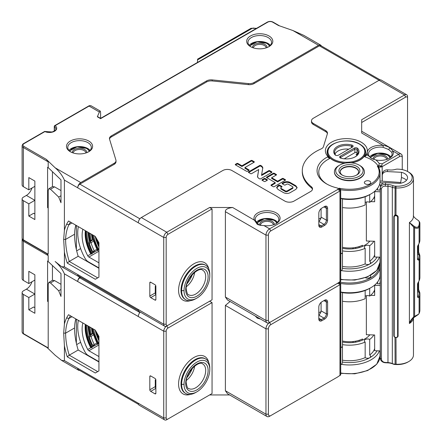<?xml version="1.0" encoding="UTF-8"?>
<svg xmlns="http://www.w3.org/2000/svg" width="442" height="442" viewBox="0 0 442 442"><rect width="100%" height="100%" fill="white"/><g stroke="black" fill="none" stroke-linecap="round" stroke-linejoin="round"><path stroke-width="0.66" d="M340.71 283.681A2.569 1.486 180 0 1 339.959 284.725L270.808 324.649A3.425 1.978 -60 0 0 268.388 328.848L265.962 328.848A5.138 2.967 -60 0 1 269.598 322.549L340.401 281.676L337.506 283.344L339.555 284.029L340.533 283.14A2.569 1.486 180 0 1 340.71 283.681L340.71 374.888L337.517 377.065M337.517 283.339L269.598 322.549A5.138 2.967 -60 0 1 267.029 322.809L227.508 299.991L225.381 297.024L225.381 211.69C225.155 209.547 227.58 208.143 232.647 207.491L209.63 207.491L212.055 208.895L212.055 299.82L209.63 301.217L212.055 302.621L212.055 393.546L209.63 394.944L229.636 394.944M342.478 342.036A21.415 12.365 0 0 0 364.921 338.854A21.415 12.365 0 0 0 369.794 334.837M373.822 334.959A25.697 14.835 180 0 1 369.7 339.434A3.21 1.856 0 0 0 366.252 339.136A3.21 1.856 0 0 0 364.363 340.826A3.21 1.856 0 0 0 365.164 342.053A25.697 14.835 180 0 1 342.478 344.622M342.467 346.511A1.287 0.74 180 0 1 342.478 346.594A1.287 0.74 180 0 1 340.832 347.307L340.71 347.29M337.506 377.07L269.598 416.276A5.138 2.967 -60 0 1 267.029 416.535L227.508 393.717L225.381 390.75L225.381 305.416L230.1 301.488M267.029 416.535A5.138 2.967 -60 0 1 265.962 414.182L268.388 414.182A3.425 1.978 -60 0 0 270.808 415.579M225.381 305.416L265.962 328.848L265.962 414.182L225.381 390.75M212.055 299.82L167.988 325.262A2.569 1.486 -60 0 1 166.17 324.213L166.17 237.481A2.569 1.486 -60 0 1 167.988 234.332L212.055 208.895M212.055 393.546L166.772 419.69A4.282 2.475 -60 0 1 164.634 419.9A4.282 2.475 -60 0 1 163.744 417.939L163.744 331.207A4.282 2.475 -60 0 1 166.772 325.964A4.282 2.475 -60 0 1 164.634 326.174A4.282 2.475 -60 0 1 163.744 324.213L163.744 237.481A4.282 2.475 -60 0 1 166.772 232.238L167.988 234.332M64.405 230.332L63.67 239.398L64.405 251.957A62.272 35.951 -120 0 0 67.256 263.084L95.295 279.272L98.931 277.178L98.931 242.73L95.295 236.431L68.549 220.989A52.128 30.095 -120 0 0 66.632 224.216A56.57 32.664 -120 0 0 64.405 230.332L64.405 180.126C62.311 175.397 59.222 171.286 55.145 167.789L46.349 159.385L48.2 161.855L48.2 167.623L47.598 167.275L47.598 207.668L48.2 207.32M64.405 251.957L64.405 266.858L77.731 274.554A3 1.729 120 0 0 78.35 275.924L138.501 310.654M155.871 299.56L155.871 286.267A1.287 0.74 -120 0 0 154.96 284.692L150.722 282.245A1.287 0.74 -120 0 0 150.081 282.184A1.287 0.74 -120 0 0 149.816 282.769L149.816 296.063A1.287 0.74 -120 0 0 150.722 297.632L154.96 300.085A1.287 0.74 -120 0 0 155.606 300.146A1.287 0.74 -120 0 0 155.871 299.56L154.96 300.085M34.874 213.967L33.664 213.265L28.818 216.061L34.874 219.558L34.874 181.087L28.818 177.59L28.818 189.833L23.365 186.684A4.282 2.475 0 0 1 22.111 184.938L22.111 145.766A4.282 2.475 180 0 0 23.365 147.517L23.365 186.684M98.931 268.261L78.184 256.283A60.554 34.962 60 0 1 74.549 234.249A54.858 31.675 60 0 1 75.803 225.182M47.57 254.106L48.2 254.183L48.2 208.016L47.598 207.668M52.443 186.635L52.443 171.673M23.365 200.674L23.365 239.846A0.856 0.497 120 0 0 23.542 240.238C22.912 240.017 22.437 239.304 22.111 238.094L22.111 198.928A4.282 2.475 180 0 0 23.365 200.674L28.818 203.823L28.818 216.061M98.931 267.907L88.207 261.719A6.21 3.586 60 0 1 85.019 258.288A37.692 21.763 60 0 1 78.361 226.652M82.881 229.265A31.481 18.177 -120 0 0 87.748 255.796A2.144 1.238 -120 0 0 88.875 257.034L98.931 262.835M98.931 244.426A32.338 18.669 60 0 1 97.052 239.47M98.931 249.332L97.544 250.702A2.144 1.238 60 0 1 97.29 250.299M87.743 255.791L90.892 253.973L91.942 253.935L92.466 253.062L94.124 252.227L92.472 251.238A31.481 18.177 60 0 1 89.251 243.083A1.287 0.74 -60 0 1 90.162 241.514L92.886 239.94A1.287 0.74 -60 0 1 93.527 239.873A1.287 1.287 0 0 1 94.118 240.625A1.287 0.403 163.5 0 1 93.726 241.072L91.002 242.647A30.194 17.431 -120 0 0 94.262 250.807L92.765 251.553M94.234 252.161L96.881 250.636A1.287 0.74 -120 0 0 96.925 250.608A1.287 0.74 -120 0 0 96.986 249.238L94.262 250.807L94.163 252.205A1.287 1.287 0 0 1 94.052 252.26M93.339 252.172L92.472 251.238M89.527 241.553L89.251 243.083A1.287 0.403 163.5 0 0 91.002 242.647A1.287 0.74 60 0 0 90.162 241.514L89.477 240.945L89.527 241.553A31.481 18.177 60 0 1 88.185 232.326M91.582 253.161L92.466 253.062L92.295 252.437L91.494 252.841L91.378 253.653L90.798 253.614L91.378 253.653M94.174 252.2L96.925 250.608A1.287 1.287 0 0 0 97.433 248.918L96.986 249.238A30.194 17.431 60 0 1 93.726 241.072A1.287 0.74 -120 0 0 92.886 239.94L90.389 240.42L90.87 240.697L89.643 241.039M90.4 240.967A32.338 18.669 60 0 1 88.997 232.796M91.461 234.216A31.481 18.177 60 0 0 92.538 239.735L92.549 239.36M93.417 239.829L92.715 239.459M97.555 249.343L97.638 249.664L98.522 249.564L98.356 248.94L97.56 249.338M97.638 249.664L97.373 250.183M97.284 250.222L97.439 249.393M93.632 239.94A32.338 18.669 60 0 1 92.455 234.79M91.229 253.719L91.383 252.89A32.338 18.669 60 0 1 85.947 231.039M192.38 274.499A19.702 11.376 -60 0 1 187.104 283.642M342.478 248.31A21.415 12.365 0 0 0 364.921 245.128A21.415 12.365 0 0 0 369.794 241.111M373.822 241.233A25.697 14.835 180 0 1 369.7 245.708A3.21 1.856 0 0 0 366.252 245.409A3.21 1.856 0 0 0 364.363 247.1A3.21 1.856 0 0 0 365.164 248.327A25.697 14.835 180 0 1 342.478 250.896M342.467 252.785A1.287 0.74 180 0 1 342.478 252.868A1.287 0.74 180 0 1 340.832 253.581L340.71 253.564M352.722 248.824L353.324 247.785M321.085 208.652L321.085 217.11A3.425 1.978 -60 0 1 318.815 221.215M255.178 315.964L257.327 318.141L260.576 319.08M267.029 322.809A5.138 2.967 -60 0 1 265.962 320.456L268.388 320.456A3.425 1.978 -60 0 0 270.808 321.853L269.598 322.549L270.808 324.649M268.388 320.456L268.388 235.122L265.962 235.122L265.962 320.456L225.381 297.024M225.381 211.69L265.962 235.122A5.138 2.967 -60 0 1 269.598 228.829L337.506 189.618L339.555 190.303L338.881 188.574M257.327 224.414L260.316 225.321L263.979 225.58A13.061 7.542 0 0 0 276.261 223.58L276.261 223.58A13.061 7.542 0 0 0 279.725 216.492A13.061 7.542 0 0 0 270.57 210.989A13.061 7.542 0 0 0 257.785 212.911A13.061 7.542 0 0 0 254.321 220.005L257.327 224.414L261.073 225.409M389.054 158.446A11.779 6.801 0 0 0 392.076 153.899A11.779 6.801 0 0 0 391.75 152.313L392.999 151.092L398.618 154.335L382.197 163.816L379.236 163.479A32.338 18.669 0 0 0 375.849 159.943A13.061 7.542 0 0 0 389.535 158.181A13.061 7.542 0 0 0 392.999 151.092L398.618 154.335A5.138 2.967 -60 0 1 401.187 154.081L361.672 131.263L361.672 122.511L405.739 97.069L404.524 94.969L361.672 119.716L361.672 133.003L383.341 145.517A13.061 7.542 0 0 0 371.059 147.517A13.061 7.542 0 0 0 368.009 155.418A32.338 18.669 0 0 0 366.794 154.943L366.418 154.346A20.989 12.116 0 0 0 365.026 145.197A20.989 12.116 0 0 0 331.533 142.186A20.989 12.116 0 0 0 327.721 156.308L327.528 156.932A32.338 18.669 0 0 0 326.539 157.485A32.338 18.669 0 0 0 326.539 183.889A32.338 18.669 0 0 0 336.926 187.911L340.533 189.414L339.031 188.193L339.953 188.905M336.926 187.911C338.456 188.325 338.649 188.894 337.506 189.618M209.63 207.491L166.772 232.238L141.335 217.547L222.807 170.513A6.426 3.707 180 0 1 231.89 170.513L284.891 201.11A6.426 3.707 0 0 0 293.98 201.11L310.643 191.491A6.426 3.707 0 0 0 312.527 188.867A6.426 3.707 0 0 0 311.301 186.684A47.117 27.2 180 0 1 302.289 170.684A47.117 27.2 180 0 1 320.991 148.987A6.426 3.707 0 0 0 323.445 146.672L327.378 133.799A6.426 3.707 0 0 0 327.472 133.158A6.426 3.707 0 0 0 325.594 130.534L313.361 123.473A6.426 3.707 180 0 1 311.483 120.848A6.426 3.707 180 0 1 313.361 118.229L379.087 80.284L319.417 45.835L254.012 83.599A6.426 3.707 0 0 1 248.354 84.626L248.354 83.577L212.204 79.897A6.426 3.707 0 0 0 206.541 80.93L111.329 135.904A6.426 3.707 0 0 0 109.445 138.523A6.426 3.707 0 0 0 109.544 139.169L115.915 160.043A6.426 3.707 180 0 1 116.014 160.684A6.426 3.707 180 0 1 114.135 163.308L80.759 182.574A4.282 2.475 -60 0 0 77.731 187.822L64.405 180.126M369.7 156.871A11.779 6.801 180 0 1 388.623 155.037A11.779 6.801 180 0 1 390.888 156.871M391.75 152.313L388.628 149.518L383.043 147.285A11.779 6.801 0 0 0 371.965 149.092A11.779 6.801 0 0 0 368.517 153.899A11.779 6.801 0 0 0 371.816 158.617M375.849 159.943L371.661 158.534L368.009 155.418M383.043 147.285L383.341 145.517C385.021 145.545 387.236 146.313 389.993 147.821L392.999 151.092M382.197 163.816L381.766 165.932L378.772 165.546L378.358 166.33L379.418 166.965L381.766 165.932L382.17 166.628A2.569 1.486 180 0 1 379.418 166.965L377.308 166.098L378.258 166.894L378.529 166.634L379.048 167.562L378.755 167.606M379.236 163.479L378.772 165.546M382.17 181.176L382.17 166.628L399.833 156.435A3.425 1.978 -60 0 1 402.253 157.833L402.253 169.623M339.047 282.322L340.533 283.14L339.417 282.245M379.396 350.871A30.625 17.68 180 0 1 371.059 359.799A30.625 17.68 180 0 1 340.832 364.269C341.705 364.385 342.252 363.661 342.473 362.103A1.287 0.74 0 0 0 342.456 362.026M366.357 295.742L366.357 334.727L374.667 334.986L374.667 350.727L380.291 350.904M380.291 285.504L374.667 285.328A27.84 16.072 0 0 0 375.225 284.582M374.667 285.328L374.667 295.466L370.617 295.344M342.478 341.031A20.343 11.746 0 0 0 347.611 341.683A20.343 11.746 0 0 0 362.468 338.992L362.468 340.13M369.131 334.815L369.131 335.633M352.722 342.55L353.324 341.511M355.782 342.136A6.426 3.707 0 0 0 355.379 341.213M321.085 302.378L321.085 310.837A3.425 1.978 -60 0 1 318.815 314.942M340.71 347.114A30.625 17.68 0 0 0 340.832 347.136A1.287 0.74 0 0 0 342.478 346.423A1.287 0.74 0 0 0 342.456 346.29M342.456 292.61A1.287 0.74 180 0 1 342.473 292.681L342.478 346.423M369.816 288.3L369.816 288.3A28.912 16.691 0 0 1 342.478 292.681L340.832 292.052A30.625 17.68 0 0 0 371.059 287.582L371.059 287.582A30.625 17.68 0 0 0 380.026 275.079L380.026 266.509A30.625 17.68 180 0 1 371.037 279.024A30.625 17.68 180 0 1 340.683 283.46M340.6 283.444L339.517 282.184M365.457 277.698A3.21 1.856 0 0 0 368.904 277.99A3.21 1.856 0 0 0 370.788 276.3A3.21 1.856 0 0 0 370.435 275.46M339.959 375.656L339.959 284.725L338.881 282.3M268.388 235.122A3.425 1.978 -60 0 1 270.808 230.923L339.959 190.999L339.555 190.303L340.533 189.414A2.569 1.486 180 0 1 340.71 189.955A2.569 1.486 180 0 1 339.959 190.999L339.959 281.93M327.599 208.281A4.282 2.475 120 0 0 324.566 206.53L321.842 208.105A4.282 2.475 120 0 0 318.815 213.353L318.815 225.243A4.282 2.475 120 0 0 321.842 226.989L324.566 225.414A4.282 2.475 120 0 0 327.599 220.171L327.599 208.281L326.384 208.281A3.425 1.978 120 0 0 325.677 206.712A3.425 1.978 120 0 0 323.964 206.884L324.566 206.53M327.528 156.932L329.671 158.562L329.865 157.893L327.721 156.308M327.157 184.237A30.625 17.68 180 0 1 327.749 159.584A30.625 17.68 180 0 1 329.671 158.562M351.55 162.871A19.277 11.127 0 0 0 364.363 156.142L364.755 156.788A30.625 17.68 180 0 1 378.358 166.33M331.456 145.103A19.277 11.127 0 0 0 327.102 152.153A19.277 11.127 0 0 0 329.865 157.893A19.277 11.127 0 0 0 332.743 160.021A19.277 11.127 0 0 0 344.766 163.242M365.302 183.889A3.21 1.856 0 0 0 368.805 184.292A3.21 1.856 0 0 0 370.788 182.574A3.21 1.856 0 0 0 369.849 181.264A3.21 1.856 0 0 0 366.346 180.861A3.21 1.856 0 0 0 364.363 182.574A3.21 1.856 0 0 0 365.302 183.889M334.417 171.91A14.989 8.658 0 0 0 334.412 172.082A14.989 8.658 0 0 0 338.804 178.203A14.989 8.658 0 0 0 355.141 180.082A14.989 8.658 0 0 0 364.396 172.082A14.989 8.658 0 0 0 364.39 171.91M340.71 189.955L340.71 281.167L337.506 283.344M379.396 257.145A30.625 17.68 180 0 1 371.059 266.073A30.625 17.68 180 0 1 340.832 270.543C341.705 270.659 342.252 269.935 342.473 268.377A1.287 0.74 0 0 0 342.456 268.3M380.026 181.027L400.695 182.491M406.485 180.303A10.16 5.868 180 0 0 401.452 177.551L400.579 183.253M366.357 202.016L366.357 241L374.667 241.26L374.667 257.001L380.291 257.178M380.291 191.778L374.667 191.601A27.84 16.072 0 0 0 375.225 190.856M374.667 191.601L374.667 201.745L370.617 201.618M342.478 247.305A20.343 11.746 0 0 0 347.611 247.956A20.343 11.746 0 0 0 362.468 245.266L362.468 246.404M369.131 241.089L369.131 241.907M359.164 246.564L359.164 247.614M374.667 198.143L373.689 198.093M377.717 188.093L377.424 190.005L380.291 190.148M383.75 182.877L379.943 182.684M342.478 207.53A25.697 14.835 0 0 0 365.164 204.961L365.164 196.745M365.164 202.508A3.21 1.856 180 0 1 369.7 202.342A25.697 14.835 0 0 0 374.667 195.955M340.71 253.388A30.625 17.68 0 0 0 340.832 253.41A1.287 0.74 0 0 0 342.478 252.697A1.287 0.74 0 0 0 342.456 252.564M340.6 189.717L340.152 188.894M378.258 166.894L380.026 172.783A30.625 17.68 180 0 1 371.037 185.297A30.625 17.68 180 0 1 340.683 189.734M342.456 198.883A1.287 0.74 180 0 1 342.473 198.955L340.832 198.325A30.625 17.68 0 0 0 371.059 193.856L371.059 193.856A30.625 17.68 0 0 0 380.026 181.353L380.026 172.783A30.625 17.68 180 0 0 378.739 167.7M369.7 194.64L369.7 202.342M342.478 252.697L342.473 198.955A28.912 16.691 0 0 0 369.816 194.574L369.816 194.574M380.501 186.695L380.501 185.701L379.606 184.281M380.673 185.712L379.822 190.126M417.508 258.83L418.303 258.874L419.099 259.774C419.088 260.46 418.557 260.321 417.508 259.371L417.508 246.432L419.149 243.238A22.487 12.984 0 0 0 419.889 239.934L419.889 223.658A22.487 12.984 180 0 1 419.099 227.066L419.099 243.349M417.508 258.984L418.303 258.874L419.149 259.675L419.099 280.769L417.508 283.852L417.508 296.792C417.734 297.698 418.265 297.831 419.099 297.19L419.149 297.096A22.487 12.984 180 0 0 419.889 293.792A22.487 12.984 180 0 0 419.817 292.742L418.64 289.405L418.64 281.62M419.099 280.769L419.149 280.659A22.487 12.984 0 0 0 419.889 277.355L419.889 256.371A22.487 12.984 180 0 0 419.817 255.321L418.955 254.642L417.508 254.57M418.961 254.664A21.63 12.487 180 0 1 418.309 258.874M419.817 255.321L418.955 254.642L417.944 252.813L417.944 245.293M419.801 255.205L418.64 251.984L418.64 244.199M417.579 259.714L417.508 259.371M419.889 256.371A22.487 12.984 180 0 1 419.149 259.675M419.889 223.658A22.487 12.984 180 0 0 419.801 222.503L419.01 221.155M377.717 281.819L377.424 283.731L380.291 283.874M380.291 276.427L379.943 276.41M374.667 291.869L373.689 291.819M359.164 340.29L359.164 341.34M342.478 301.256A25.697 14.835 0 0 0 365.164 298.687L365.164 290.471M365.164 296.234A3.21 1.856 180 0 1 369.7 296.068A25.697 14.835 0 0 0 374.667 289.681M369.7 288.366L369.7 296.068M405.739 97.069A2.569 1.486 -60 0 1 407.552 98.118L407.552 171.485M406.668 94.759L381.225 80.068A4.282 2.475 120 0 0 379.087 80.284L404.524 94.969A4.282 2.475 -60 0 1 406.668 94.759A4.282 2.475 -60 0 1 407.552 96.721L407.552 98.118M311.483 120.848L311.483 121.898A6.426 3.707 0 0 0 313.361 124.522L325.594 131.583A6.426 3.707 180 0 1 327.411 133.683M302.289 170.684L302.289 171.734A47.117 27.2 0 0 0 311.301 187.734A6.426 3.707 180 0 1 312.461 189.391M116.014 160.684L116.014 161.733A6.426 3.707 0 0 1 114.135 164.358L79.853 184.148A3 1.729 120 0 0 77.731 187.822L138.302 222.796A4.282 2.475 120 0 1 141.335 217.547M109.511 139.048A6.426 3.707 180 0 1 111.329 136.948L206.541 81.98A6.426 3.707 180 0 1 212.204 80.947L248.354 84.626M281.234 188.507A1.442 0.829 180 0 1 280.808 187.916A1.442 0.829 180 0 1 281.234 187.331L281.836 186.983A0.707 0.409 0 0 0 282.04 186.695A0.707 0.409 0 0 0 281.836 186.408L279.803 185.237A0.707 0.409 0 0 0 278.808 185.237L277.885 185.762L276.626 187.546L277.979 189.425L283.659 192.706C285.797 193.729 287.913 193.745 290.002 192.756L295.864 189.375L297.129 187.59L295.775 185.712L290.096 182.43C287.952 181.408 285.841 181.391 283.753 182.38L282.289 183.226A0.707 0.409 0 0 0 282.079 183.513A0.707 0.409 0 0 0 282.289 183.8L284.317 184.971A0.707 0.409 0 0 0 285.317 184.971L286.466 184.308A1.442 0.834 180 0 1 288.499 184.308L292.521 186.629A1.442 0.834 180 0 1 292.941 187.22A1.442 0.834 180 0 1 292.521 187.806L287.289 190.828A1.442 0.829 180 0 1 285.256 190.828L281.234 188.507L281.234 189.204A1.442 0.829 0 0 1 280.808 188.618L280.808 187.916M257.504 177.01L257.504 176.64L258.426 178.137L259.636 178.833A0.707 0.409 0 0 0 260.631 178.833L271.747 172.419A0.707 0.409 0 0 0 271.957 172.126A0.707 0.409 0 0 0 271.747 171.839L269.719 170.667A0.707 0.409 0 0 0 268.719 170.667L261.62 174.767L262.819 167.645L261.902 166.153L260.692 165.457A0.707 0.409 0 0 0 259.692 165.457L248.581 171.877A0.707 0.409 0 0 0 248.371 172.165A0.707 0.409 0 0 0 248.581 172.452L250.608 173.623A0.707 0.409 0 0 0 251.608 173.623L258.708 169.524L257.493 176.822M237.89 163.479A0.707 0.409 0 0 0 236.89 163.479L235.464 164.302A0.707 0.409 0 0 0 235.26 164.59A0.707 0.409 0 0 0 235.464 164.883L246.52 171.264A0.707 0.409 0 0 0 247.52 171.264L248.94 170.441A0.707 0.409 0 0 0 249.15 170.153A0.707 0.409 0 0 0 248.94 169.866L244.929 167.546L254.122 162.242A0.707 0.409 0 0 0 254.327 161.954A0.707 0.409 0 0 0 254.122 161.662L252.095 160.49A0.707 0.409 0 0 0 251.095 160.49L241.901 165.8L237.89 163.479L237.89 164.181A0.707 0.409 180 0 0 236.89 164.181L235.569 164.943M262.145 179.706A0.707 0.409 0 0 0 261.94 179.999A0.707 0.409 0 0 0 262.15 180.286L264.178 181.458A0.707 0.409 0 0 0 265.178 181.458L267.206 180.286A0.707 0.409 0 0 0 267.41 179.999A0.707 0.409 0 0 0 267.206 179.706L265.178 178.535A0.707 0.409 0 0 0 264.178 178.535L262.145 179.706L262.145 180.286M271.173 184.922A0.707 0.409 0 0 0 270.968 185.209A0.707 0.409 0 0 0 271.173 185.496L273.2 186.668A0.707 0.409 0 0 0 274.2 186.668L285.317 180.253A0.707 0.409 0 0 0 285.526 179.96A0.707 0.409 0 0 0 285.317 179.673L283.289 178.502A0.707 0.409 0 0 0 282.289 178.502L277.637 181.187L271.642 177.723L276.294 175.038A0.707 0.409 0 0 0 276.499 174.75A0.707 0.409 0 0 0 276.294 174.463L274.261 173.292A0.707 0.409 0 0 0 273.261 173.292L266.554 177.165A0.514 0.298 0 0 0 266.554 177.585L275.217 182.585L271.173 184.922L271.173 185.496M100.24 111.064L99.384 112.019L97.328 116.776L100.599 118.666L100.599 112.721L100.24 111.064L91.229 105.865A4.282 2.475 120 0 0 89.091 106.074L55.128 125.677A0.856 0.547 126.2 0 0 54.46 126.683A0.856 0.497 180 0 1 54.272 126.379L54.272 131.13M100.599 118.666L267.78 22.144A3.425 1.978 180 0 1 272.626 22.144L278.344 25.443L292.897 30.526L303.726 35.327L320.654 45.101A4.282 2.475 -60 0 1 321.34 45.929M320.654 45.101A4.282 2.475 -60 0 0 318.511 45.311L254.012 82.549A6.426 3.707 180 0 1 248.354 83.577M250.515 46.625A13.061 7.542 0 0 0 268.99 46.625A13.061 7.542 0 0 0 268.99 46.62A13.061 7.542 0 0 0 268.99 35.957A13.061 7.542 0 0 0 250.515 35.957A13.061 7.542 0 0 0 250.515 46.62A13.061 7.542 0 0 0 250.515 46.625M70.311 151.711A13.061 7.542 0 0 0 88.787 151.711L88.787 151.711A13.061 7.542 0 0 0 88.787 141.048A13.061 7.542 0 0 0 70.311 141.048A13.061 7.542 0 0 0 70.311 151.711L70.311 151.711M48.2 208.016L48.2 190.535L48.869 188.695L50.482 189.215L58.698 197.06L60.979 202.74L60.979 179.833L48.2 167.623M47.117 347.572L55.145 355.241L61.692 360.468L64.405 360.584L64.405 345.683L63.67 333.124L64.405 324.058L64.405 273.852C62.311 269.123 59.222 265.007 55.145 261.515L61.692 266.741L64.405 266.858M47.57 347.832L48.2 347.909L48.2 284.256L48.869 282.421L50.482 282.941L58.698 290.786L60.979 296.466L60.979 273.559L47.598 261.001L47.598 301.394L48.2 301.046M46.996 253.78L48.2 255.581L48.2 261.349M48.869 188.695L52.548 186.574L54.559 186.861L60.979 190.568M31.946 188.027A8.564 4.945 -60 0 1 26.393 195.43L23.365 197.176A4.282 2.475 180 0 0 22.111 198.928M34.874 280.062L28.818 283.56L28.818 271.316L34.874 274.813L34.874 313.284L28.818 309.787L28.818 297.549L34.874 294.052L26.393 289.156L23.365 290.902A4.282 2.475 180 0 0 22.111 292.654A4.282 2.475 180 0 0 23.365 294.4L28.818 297.549M28.818 283.56L23.365 280.41A4.282 2.475 0 0 1 22.111 278.664L22.111 239.492A4.282 2.475 180 0 0 23.365 241.244L23.365 280.41M48.2 301.742L47.598 301.394M34.874 307.693L33.664 306.991L28.818 309.787M98.931 361.981L78.184 350.009A60.554 34.962 60 0 1 74.549 327.975A54.858 31.675 60 0 1 75.803 318.909M52.443 280.361L52.443 265.399M48.869 282.421L52.548 280.3L54.559 280.587L60.979 284.294M64.405 345.683A62.272 35.951 -120 0 0 67.256 356.81L95.295 372.998L98.931 370.904L98.931 336.456L95.295 330.157L68.549 314.715A52.128 30.095 -120 0 0 66.632 317.942A56.57 32.664 -120 0 0 64.405 324.058M68.549 314.715L70.46 315.82A50.416 29.106 -120 0 0 68.952 318.444A54.858 31.675 -120 0 0 65.615 333.135L74.549 327.975M63.67 333.124L65.615 333.135A60.56 34.962 -120 0 0 69.25 355.164L78.184 350.009M67.256 356.81L69.25 355.164L97.721 371.6M155.871 393.286L155.871 379.993A1.287 0.74 -120 0 0 154.96 378.418L150.722 375.971A1.287 0.74 -120 0 0 150.081 375.91A1.287 0.74 -120 0 0 149.816 376.496L149.816 389.789A1.287 0.74 -120 0 0 150.722 391.358L154.96 393.811A1.287 0.74 -120 0 0 155.606 393.872A1.287 0.74 -120 0 0 155.871 393.286L154.96 393.811M80.792 277.333L79.853 277.874A3 1.729 120 0 0 77.731 281.548A4.282 2.475 -60 0 1 79.98 276.869M79.682 276.698A4.282 2.475 -60 0 1 78.615 276.515A4.282 2.475 -60 0 1 77.731 274.554L138.302 309.527A4.282 2.475 120 0 0 139.191 311.488L164.634 326.174M140.269 312.107A4.282 2.475 120 0 0 138.302 316.522L64.405 273.852M167.988 418.988A2.569 1.486 -60 0 1 166.17 417.939L166.17 331.207A2.569 1.486 -60 0 1 167.988 328.058L212.055 302.621M209.63 301.217L166.772 325.964L167.988 328.058M167.988 325.262L166.772 325.964L167.988 325.262M79.682 370.418A4.282 2.475 -60 0 1 78.615 370.241A4.282 2.475 -60 0 1 77.731 368.28L138.302 403.253A4.282 2.475 120 0 0 139.191 405.215L164.634 419.9M380.159 79.891L320.92 45.686A3 1.729 120 0 0 319.417 45.835M197.513 62.421L197.513 59.913C197.513 58.919 197.513 58.919 197.513 59.913C197.513 58.919 197.513 58.919 197.513 59.913L252.028 28.437A2.144 1.238 180 0 1 255.062 28.437A2.144 1.238 120 0 1 256.128 28.332L256.343 28.454M54.46 131.009L54.46 126.683A6.426 3.707 0 0 1 55.836 128.981C56.499 129.622 55.278 130.628 52.162 131.992L45.261 131.506A0.856 0.431 114.5 0 0 44.907 131.583L23.973 143.672A3.425 1.978 180 0 0 23.973 146.468L46.349 159.385M31.946 281.753A8.564 4.945 -60 0 1 26.393 289.156M76.367 319.229L76.367 343.274M80.632 342.301L76.676 344.583M98.931 361.633L88.207 355.445A6.21 3.586 60 0 1 85.019 352.014A37.692 21.763 60 0 1 78.361 320.378M82.881 322.992A31.481 18.177 -120 0 0 87.748 349.523A2.144 1.238 -120 0 0 88.875 350.755L98.931 356.561M98.931 338.152A32.338 18.669 60 0 1 97.052 333.196M98.931 343.058L97.544 344.428A2.144 1.238 60 0 1 97.29 344.025M87.743 349.517L90.892 347.699L91.942 347.661L92.466 346.788L94.124 345.953L92.472 344.964A31.481 18.177 60 0 1 89.251 336.81A1.287 0.74 -60 0 1 90.162 335.24L92.886 333.666A1.287 0.74 -60 0 1 93.527 333.599A1.287 1.287 0 0 1 94.118 334.351A1.287 0.403 163.5 0 1 93.726 334.798L91.002 336.373A30.194 17.431 -120 0 0 94.262 344.533L92.765 345.279M94.234 345.887L96.881 344.362A1.287 0.74 -120 0 0 96.925 344.335A1.287 0.74 -120 0 0 96.986 342.959L94.262 344.533L94.124 345.953L96.925 344.335A1.287 1.287 0 0 0 97.433 342.644L96.986 342.959A30.194 17.431 60 0 1 93.726 334.798A1.287 0.74 -120 0 0 92.886 333.666L90.389 334.146L90.87 334.423L89.643 334.765M93.339 345.898L92.472 344.964M89.527 335.279L89.251 336.81A1.287 0.403 163.5 0 0 91.002 336.373A1.287 0.74 60 0 0 90.162 335.24L89.477 334.671L89.527 335.279A31.481 18.177 60 0 1 88.185 326.052M91.582 346.887L92.466 346.788L92.295 346.163L91.494 346.567L91.378 347.379L90.798 347.34L91.378 347.379M90.4 334.693A32.338 18.669 60 0 1 88.997 326.522M91.461 327.942A31.481 18.177 60 0 0 92.538 333.461L92.549 333.086M93.417 333.555L92.715 333.18M97.555 343.069L97.638 343.39L98.522 343.29L98.356 342.666L97.56 343.064M97.638 343.39L97.373 343.909M97.284 343.948L97.439 343.119M93.632 333.666A32.338 18.669 60 0 1 92.455 328.517M91.229 347.445L91.383 346.616A32.338 18.669 60 0 1 85.947 324.759M192.38 368.225A19.702 11.376 -60 0 1 187.104 377.369M257.327 317.207L260.344 318.947M258.692 318.262L257.327 318.141M64.405 360.584L77.731 368.28A3 1.729 120 0 0 78.35 369.65L138.501 404.38M249.161 45.311A11.779 6.801 180 0 1 268.084 43.476A11.779 6.801 180 0 1 270.349 45.311M268.515 46.885A11.779 6.801 0 0 0 271.532 42.338A11.779 6.801 0 0 0 268.084 37.531A11.779 6.801 0 0 0 251.426 37.531A11.779 6.801 0 0 0 247.973 42.338A11.779 6.801 0 0 0 250.995 46.885M68.952 150.402A11.779 6.801 180 0 1 87.875 148.567A11.779 6.801 180 0 1 90.14 150.402M88.306 151.976A11.779 6.801 0 0 0 91.328 147.429A11.779 6.801 0 0 0 87.875 142.622A11.779 6.801 0 0 0 71.217 142.622A11.779 6.801 0 0 0 67.77 147.429A11.779 6.801 0 0 0 70.786 151.976M196.911 391.8L195.695 392.496A19.918 11.498 -60 0 1 185.739 393.485A19.918 11.498 -60 0 1 181.612 384.363A19.918 11.498 -60 0 1 195.695 359.97A19.918 11.498 -60 0 1 205.657 358.987A19.918 11.498 -60 0 1 209.779 368.103L209.779 369.501A18.205 10.509 -60 0 1 196.911 391.8L196.911 391.8A18.205 10.509 -60 0 1 184.038 384.363A18.205 10.509 -60 0 1 196.911 362.07A18.205 10.509 -60 0 1 209.779 369.501L209.779 368.103M194.662 366.081A14.133 8.16 -60 0 1 186.386 380.413M150.722 391.358L155.672 388.501L155.264 386.639L155.264 379.993L155.833 379.667M28.818 203.823L34.874 200.325L26.393 195.43M34.874 186.336L28.818 189.833M76.367 225.503L76.367 249.548M80.632 248.575L76.676 250.857M63.67 239.398L65.615 239.409A60.56 34.962 -120 0 0 69.25 261.437L67.256 263.084M68.549 220.989L70.46 222.094A50.416 29.106 -120 0 0 68.952 224.718A54.858 31.675 -120 0 0 65.615 239.409L74.549 234.249M97.721 277.874L69.25 261.437L78.184 256.283M276.664 187.894L278.808 185.933A0.707 0.409 180 0 1 279.803 185.933L281.725 187.043M292.941 187.22L292.941 187.916A1.442 0.834 0 0 1 292.521 188.507L287.289 191.53A1.442 0.829 0 0 1 285.256 191.53L281.234 189.204M297.09 187.938L295.775 186.408L290.096 183.132C287.952 182.104 285.841 182.087 283.753 183.076L282.394 183.861M257.537 177.148L258.708 169.524M262.819 168.347L261.902 166.855L260.692 166.159A0.707 0.409 180 0 0 259.697 166.159L248.686 172.513M271.642 172.479L269.719 171.369A0.707 0.409 180 0 0 268.719 171.369L261.62 175.468L261.62 174.767M254.017 162.302L252.095 161.192A0.707 0.409 180 0 0 251.095 161.192L241.901 166.496L237.89 164.181M248.835 170.502L244.929 168.247L244.929 167.546M241.901 166.496L241.901 165.8M267.101 180.347L265.178 179.237A0.707 0.409 180 0 0 264.178 179.237L262.255 180.347M275.217 182.585L275.217 183.286L271.277 185.557M276.184 175.104L274.261 173.993A0.707 0.409 180 0 0 273.261 173.993L266.797 177.723M285.212 180.314L283.289 179.203A0.707 0.409 180 0 0 282.289 179.203L277.637 181.883L271.642 178.424L271.642 177.723M277.637 181.883L277.637 181.187M407.85 171.651L408.762 172.176A16.061 9.271 180 0 1 413.463 178.734A16.061 9.271 180 0 1 413.403 179.546A16.061 9.271 180 0 1 395.988 187.966L396.098 186.181A14.779 8.531 180 0 0 410.789 181.292A14.779 8.531 180 0 0 407.85 171.651A14.779 8.531 180 0 0 398.706 169.187L397.712 169.131A3.856 2.227 180 0 0 395.596 169.374A9.851 5.685 0 0 1 390.198 169.993L387.634 169.861A5.138 4.182 -171.3 0 0 382.557 173.281L382.291 175.004A5.138 4.182 8.7 0 0 382.253 175.518L382.253 181.181M381.457 359.097L381.457 189.132L380.291 188.331L380.291 358.296L381.457 359.097A3.856 3.133 8.7 0 0 385.297 362.44L387.855 362.573A8.564 4.945 180 0 1 392.319 363.578A5.138 2.967 0 0 0 394.993 364.18L395.988 364.23A16.061 9.271 0 0 0 408.762 361.55A16.061 9.271 0 0 0 413.403 355.81A16.061 9.271 0 0 0 413.463 354.992L413.463 317.654A16.061 9.271 180 0 1 413.403 318.179A16.061 9.271 180 0 1 409.408 323.522L412.756 318.328L418.099 314.665M379.822 283.852L380.291 280.803M380.291 279.095L379.606 278.007M385.297 362.44L385.407 362.755L387.971 362.882A9.851 5.685 180 0 1 393.098 364.037A3.856 2.227 0 0 0 395.109 364.49L396.098 364.539A14.779 8.531 0 0 0 407.85 362.075L408.762 361.55M398.082 335.964L398.132 216.674L395.988 214.895A2.144 1.74 -171.3 0 0 394.993 215.05L393.866 216.464M395.988 214.895L395.988 187.966L394.993 187.916A5.138 2.967 180 0 1 392.319 187.314A8.564 4.945 0 0 0 387.855 186.314L385.297 186.181A3.856 3.133 8.7 0 0 381.457 189.132M394.203 217.05A1.713 1.392 8.7 0 1 395.91 215.74A1.713 1.392 8.7 0 1 397.618 217.226L397.618 336.13A1.713 1.392 8.7 0 1 395.91 337.445A1.713 1.392 8.7 0 1 394.203 335.959L394.203 217.05L393.816 216.784A2.144 1.74 8.7 0 1 393.833 216.569L393.866 216.409M396.098 186.181L395.109 186.132A3.856 2.227 180 0 1 393.098 185.679A9.851 5.685 0 0 0 387.971 184.524L385.407 184.391L385.297 186.181M380.291 188.331A5.138 4.182 8.7 0 1 380.33 187.811A5.138 4.182 8.7 0 1 385.407 184.391L385.673 182.668A5.138 4.182 -171.3 0 0 380.595 186.088L380.33 187.811M385.407 362.755A5.138 4.182 8.7 0 1 380.291 358.296M401.452 177.551L401.452 172.303A10.16 5.868 0 0 1 407.563 177.684A10.16 5.868 0 0 1 399.756 183.386L385.673 182.668M382.291 175.004A5.138 4.182 8.7 0 1 387.369 171.584L401.452 172.303M393.833 216.569A2.144 1.74 8.7 0 1 395.949 215.143A2.144 1.74 8.7 0 1 398.082 217L397.618 217.226M397.618 336.13L398.082 335.909L398.132 216.674M398.132 335.577L398.082 335.909A2.144 1.74 8.7 0 1 398.065 336.124A2.144 1.74 8.7 0 1 395.949 337.544A2.144 1.74 8.7 0 1 393.816 335.688L394.203 335.959M393.816 216.784L393.816 335.688M409.419 323.511L409.414 323.489C410.137 322.914 408.629 322.351 413.701 316.853L414.292 317.03M417.508 296.405L418.309 296.284L419.099 297.19L419.099 313.472L418.546 314.223L413.701 316.853L413.701 227.221L414.59 227.823C416.828 228.625 418.331 228.37 419.099 227.066L418.535 226.315C417.872 227.387 416.734 227.58 415.121 226.884L414.292 226.359L413.701 227.221L409.408 222.525L414.292 226.359M415.121 226.884L414.59 227.823L414.59 316.345L415.121 316.544M419.801 222.503L418.491 220.63L415.502 218.481L413.463 216.304M419.215 221.867A21.901 12.647 180 0 1 418.535 226.315M419.099 313.472A22.487 12.984 0 0 0 419.889 310.069L419.889 293.792M417.508 296.245L418.309 296.284L419.149 297.096M417.579 297.134L417.508 296.792M419.817 292.742L418.955 292.063L417.508 291.991M418.961 292.079A21.63 12.487 180 0 1 418.314 296.289M419.801 292.626L418.955 292.063L417.944 290.234L417.944 282.714M342.478 252.868L342.473 268.377A28.912 16.691 180 0 0 369.844 263.979L370.788 262.664L369.849 261.349A3.21 1.856 0 0 0 369.7 261.272A25.697 14.835 0 0 0 374.667 254.885M342.478 266.46A25.697 14.835 0 0 0 365.164 263.891A3.21 1.856 0 0 0 365.302 263.973A3.21 1.856 0 0 0 369.844 263.979A28.912 16.691 180 0 0 377.043 257.073M365.164 248.327L365.164 263.891M369.7 245.708L369.7 261.272M327.13 152.761A19.277 11.127 180 0 1 327.334 151.65M365.418 151.65A19.277 11.127 180 0 1 365.622 152.761M345.29 163.137A19.061 11.006 180 0 1 332.898 159.932A19.061 11.006 180 0 1 327.312 152.153L327.312 153.374A19.061 11.006 0 0 0 327.334 153.882M365.412 153.882A19.061 11.006 0 0 0 365.435 153.374L365.435 152.153A19.061 11.006 180 0 1 350.998 162.827M366.418 154.346L364.363 156.142A19.277 11.127 0 0 0 365.65 152.153A19.277 11.127 0 0 0 361.296 145.103M364.755 156.788L366.794 154.943M351.904 145.064A12.636 7.293 0 0 0 337.439 146.468A12.636 7.293 0 0 0 335.014 154.816A2.144 1.238 0 0 0 335.423 155.153A2.144 1.238 0 0 0 338.45 155.153L352.478 147.053A2.144 1.238 0 0 0 351.904 145.064L351.528 146.208A11.779 6.801 0 0 0 338.047 147.517A11.779 6.801 0 0 0 334.594 152.324A11.779 6.801 0 0 0 335.782 155.302A1.287 0.74 0 0 0 335.804 155.324M340.848 158.186A12.636 7.293 0 0 0 355.307 156.783L355.307 156.783A12.636 7.293 0 0 0 357.738 148.435A2.144 1.238 0 0 0 354.296 148.103L340.268 156.197A2.144 1.238 0 0 0 340.268 157.949A2.144 1.238 0 0 0 340.848 158.186M351.876 147.401A1.287 0.74 0 0 0 352.252 146.877A1.287 0.74 0 0 0 351.528 146.208L351.528 147.6M334.992 154.076A11.779 6.801 180 0 1 348.81 149.169M354.998 156.96A11.779 6.801 0 0 0 358.153 152.324A11.779 6.801 0 0 0 356.965 149.352A1.287 0.74 0 0 0 354.904 149.153L340.876 157.247A1.287 0.74 0 0 0 340.5 157.772A1.287 0.74 0 0 0 340.649 158.125M356.76 154.938L357.445 154.545A11.779 6.801 180 0 1 357.479 154.601M357.445 154.545L357.445 153.496L356.059 154.297L357.048 155.203M344.224 158.816L354.904 152.65A1.287 0.74 180 0 1 356.965 152.849A11.779 6.801 180 0 1 357.445 153.496M360.003 165.612L359.097 165.093L360.003 165.612A14.989 8.658 180 0 1 364.396 171.734A14.989 8.658 180 0 1 360.003 177.855A14.989 8.658 180 0 1 338.804 177.855A14.989 8.658 180 0 1 334.412 171.734A14.989 8.658 180 0 1 338.804 165.612L339.71 165.093A13.708 7.912 180 0 1 359.097 165.093L359.097 165.093A13.708 7.912 180 0 1 359.097 176.281A13.708 7.912 180 0 1 339.71 176.281A13.708 7.912 180 0 1 339.71 165.093M341.981 174.971A10.492 6.061 0 0 0 356.821 174.971L356.821 174.971A10.492 6.061 0 0 0 356.821 166.402A10.492 6.061 0 0 0 341.981 166.402A10.492 6.061 0 0 0 341.981 174.971L341.981 174.971M356.34 175.231A9.21 5.315 0 0 0 358.611 171.734A9.21 5.315 0 0 0 355.915 167.977A9.21 5.315 0 0 0 342.893 167.977A9.21 5.315 0 0 0 340.196 171.734A9.21 5.315 0 0 0 342.467 175.231M340.202 171.91A9.21 5.315 180 0 1 346.02 167.142A9.21 5.315 180 0 1 355.915 168.325A9.21 5.315 180 0 1 358.606 171.91M321.842 226.989L321.235 225.939L318.815 224.542A3.425 1.978 120 0 0 319.522 226.111A3.425 1.978 120 0 0 321.235 225.939L323.964 224.37A3.425 1.978 120 0 0 326.384 220.171L326.384 208.281L323.964 206.884M268.388 328.848L268.388 414.182M327.599 302.008A4.282 2.475 120 0 0 324.566 300.256L321.842 301.831A4.282 2.475 120 0 0 318.815 307.079L318.815 318.969A4.282 2.475 120 0 0 321.842 320.715L324.566 319.141A4.282 2.475 120 0 0 327.599 313.897L327.599 302.008L326.384 302.008A3.425 1.978 120 0 0 325.677 300.438A3.425 1.978 120 0 0 323.964 300.61L324.566 300.256M321.842 320.715L321.235 319.665L318.815 318.268A3.425 1.978 120 0 0 319.522 319.837A3.425 1.978 120 0 0 321.235 319.665L323.964 318.096A3.425 1.978 120 0 0 326.384 313.897L326.384 302.008L323.964 300.61M318.815 312.715L320.991 311.66M342.478 346.594L342.473 362.103A28.912 16.691 180 0 0 369.844 357.705L370.788 356.39L369.849 355.075A3.21 1.856 0 0 0 369.7 354.998A25.697 14.835 0 0 0 374.667 348.611M342.478 360.186A25.697 14.835 0 0 0 365.164 357.617A3.21 1.856 0 0 0 365.302 357.7A3.21 1.856 0 0 0 369.844 357.705A28.912 16.691 180 0 0 377.043 350.799M365.164 342.053L365.164 357.617M369.7 339.434L369.7 354.998M401.187 154.081A5.138 2.967 -60 0 1 402.253 156.435L402.253 157.833M388.628 149.518L389.993 147.821M275.78 223.845A11.779 6.801 0 0 0 278.803 219.298A11.779 6.801 0 0 0 275.349 214.486A11.779 6.801 0 0 0 258.692 214.486A11.779 6.801 0 0 0 255.244 219.298A11.779 6.801 0 0 0 255.57 220.884L258.692 224.536M232.647 207.491L255.57 220.878M256.371 222.343A11.779 6.801 180 0 1 275.349 220.431A11.779 6.801 180 0 1 277.615 222.271M355.782 248.41A6.426 3.707 0 0 0 355.379 247.487M318.815 218.989L320.991 217.934M150.722 297.632L155.672 294.775L155.264 292.913L155.264 286.267L155.833 285.941M194.662 272.355A14.133 8.16 -60 0 1 186.386 286.687M209.779 275.775A18.205 10.509 -60 0 1 196.911 298.074L196.911 298.074A18.205 10.509 -60 0 1 184.038 290.637A18.205 10.509 -60 0 1 196.911 268.344A18.205 10.509 -60 0 1 209.779 275.775L209.779 274.377L209.779 275.775M196.911 298.074L195.695 298.77A19.918 11.498 -60 0 1 185.739 299.759A19.918 11.498 -60 0 1 181.612 290.643A19.918 11.498 -60 0 1 195.695 266.244A19.918 11.498 -60 0 1 205.657 265.261A19.918 11.498 -60 0 1 209.779 274.377L209.779 274.377M208.812 269.007A21.63 12.487 120 0 0 193.856 263.813A21.63 12.487 120 0 0 178.585 290.289A21.63 12.487 120 0 0 190.563 300.615M166.17 237.481L163.744 237.481L138.302 222.796M138.302 309.527L163.744 324.213L166.17 324.213M48.2 161.855L23.365 147.517A0.856 0.497 120 0 1 23.973 146.468M22.111 238.094A4.282 2.475 0 0 0 23.365 239.846L48.2 254.183M88.875 257.034L98.931 251.222M97.362 240.012A32.122 18.547 -120 0 0 98.931 244.111M86.986 231.636A31.481 18.177 -120 0 0 92.295 252.437M89.151 232.884A32.122 18.547 -120 0 0 90.389 240.42M90.096 233.431A31.481 18.177 -120 0 0 91.323 240.437M93.627 235.47A31.481 18.177 -120 0 0 98.356 248.94M98.931 246.979A31.481 18.177 60 0 1 95.163 236.359M92.61 234.879A32.122 18.547 -120 0 0 93.809 240.094M97.362 250.2L97.439 250.155A0.641 0.37 -120 0 1 98.002 250.443M91.383 252.89L91.494 252.841A32.122 18.547 -120 0 1 86.102 231.122M90.477 253.487A31.481 18.177 60 0 1 85.317 230.674M270.808 230.923L269.598 228.829L263.979 225.58M361.672 133.003L383.341 145.517M399.833 156.435L398.618 154.335M340.71 372.993A30.625 17.68 0 0 0 371.081 368.529A30.625 17.68 0 0 0 380.026 356.037L376.755 364.197L367.694 370.534L354.771 373.805L340.71 373.346M340.6 362.832L340.832 364.269M340.832 292.052L340.832 347.136M379.816 264.438A30.625 17.68 180 0 1 380.026 266.509L379.822 264.41M379.137 266.67A29.769 17.188 180 0 1 370.435 277.974A29.769 17.188 180 0 1 339.727 282.062M377.308 166.098A29.769 17.188 180 0 1 370.435 184.248A29.769 17.188 180 0 1 339.031 188.193M340.6 269.106L340.832 270.543M340.71 279.267A30.625 17.68 0 0 0 371.081 274.802A30.625 17.68 0 0 0 380.026 262.31L380.026 257.167M379.048 168.231L379.048 167.562M340.832 198.325L340.832 253.41M417.508 252.791L418.64 251.984M313.361 123.473L313.361 124.522M79.853 184.148L139.882 218.812M325.594 131.583L325.594 130.534M311.301 186.684L311.301 187.734M114.135 164.358L114.135 163.308M55.145 167.789L80.759 182.574M45.283 131.512A0.856 0.856 0 0 0 44.476 131.539A0.856 0.497 -120 0 1 44.907 131.583A7.282 4.205 0 0 0 54.559 131.252A7.282 4.205 0 0 0 55.128 125.677A0.856 0.497 60 0 0 54.703 125.639L88.66 106.03C89.151 105.599 90.008 105.539 91.229 105.865M99.384 112.019L89.091 106.074A0.856 0.497 -120 0 0 88.66 106.03M318.511 45.311L292.897 30.526M58.698 197.06L60.979 195.745M54.559 186.861L50.482 189.215M22.111 145.766C22.437 144.562 22.912 143.849 23.542 143.628A0.856 0.497 60 0 1 23.973 143.672M23.758 240.36A0.856 0.497 120 0 0 23.365 241.244L48.2 255.581M23.365 294.4L23.365 333.572L48.2 347.909M54.559 280.587L50.482 282.941M58.698 290.786L60.979 289.471M71.98 316.699L68.952 318.444L66.632 317.942M138.302 403.253L163.744 417.939L166.17 417.939M166.17 331.207L163.744 331.207L138.302 316.522M79.853 277.874L139.882 312.538M208.812 362.733A21.63 12.487 120 0 0 193.856 357.539A21.63 12.487 120 0 0 178.585 384.015A21.63 12.487 120 0 0 190.563 394.341M254.012 82.549L254.012 83.599M212.204 79.897L212.204 80.947M206.541 81.98L206.541 80.93M111.329 135.904L111.329 136.948M279.615 25.89L273.057 22.1A0.856 0.497 120 0 0 272.626 22.144M267.78 22.144A0.856 0.497 -120 0 0 267.349 22.1C269.255 21.183 271.156 21.183 273.057 22.1M255.719 28.818L255.062 28.437M252.028 28.437A2.144 1.238 -120 0 0 250.962 28.332L197.513 59.189M54.526 126.031A0.856 0.497 60 0 1 54.703 125.639A0.856 0.856 0 0 0 54.272 126.379M88.875 350.755L98.931 344.948M97.362 333.738A32.122 18.547 -120 0 0 98.931 337.837M86.986 325.362A31.481 18.177 -120 0 0 92.295 346.163M89.151 326.61A32.122 18.547 -120 0 0 90.389 334.146M90.096 327.157A31.481 18.177 -120 0 0 91.323 334.163M93.627 329.196A31.481 18.177 -120 0 0 98.356 342.666M98.931 340.705A31.481 18.177 60 0 1 95.163 330.086M92.61 328.605A32.122 18.547 -120 0 0 93.809 333.821M97.362 343.926L97.439 343.882A0.641 0.37 -120 0 1 98.002 344.169M91.383 346.616L91.494 346.567A32.122 18.547 -120 0 1 86.102 324.848M90.477 347.213A31.481 18.177 60 0 1 85.317 324.4M22.111 331.82A4.282 2.475 0 0 0 23.365 333.572A0.856 0.497 120 0 0 23.542 333.964C22.912 333.743 22.437 333.03 22.111 331.82L22.111 292.654M205.657 358.987L205.049 358.639A19.918 11.498 120 0 0 189.701 363.97A19.918 11.498 120 0 0 181.01 384.015A19.918 11.498 120 0 0 185.132 393.131L185.739 393.485M181.612 384.363L184.038 384.363M185.701 383.402A15.846 9.149 120 0 0 196.9 389.883A15.846 9.149 120 0 0 208.116 370.462A15.846 9.149 120 0 0 196.922 363.987A15.846 9.149 120 0 0 185.701 383.402M195.69 387.783A14.133 8.16 120 0 0 205.69 370.462A14.133 8.16 120 0 0 202.767 363.993C198.999 359.937 185.452 372.589 186.204 382.706C186.938 386.91 187.745 388.833 188.629 388.474A14.133 8.16 120 0 0 195.69 387.783M150.722 375.971L149.816 376.496M149.816 389.789L155.264 386.639M71.98 222.972L68.952 224.718L66.632 224.216M278.808 185.933L278.808 185.237M279.803 185.237L279.803 185.933M277.885 185.762L277.885 186.463M295.775 186.408L295.775 185.712M290.096 182.43L290.096 183.132M283.753 183.076L283.753 182.38M282.289 183.226L282.289 183.8M292.521 188.507L292.521 187.806M287.289 190.828L287.289 191.53M285.256 191.53L285.256 190.828M281.836 186.983L281.836 186.408M271.747 172.419L271.747 171.839M269.719 170.667L269.719 171.369M268.719 171.369L268.719 170.667M261.902 166.855L261.902 166.153M260.692 165.457L260.692 166.159M259.697 166.159L259.697 165.457M248.581 171.877L248.581 172.452M236.89 164.181L236.89 163.479M248.94 170.441L248.94 169.866M254.122 162.242L254.122 161.662M252.095 160.49L252.095 161.192M251.095 161.192L251.095 160.49M235.464 164.302L235.464 164.883M267.206 180.286L267.206 179.706M265.178 178.535L265.178 179.237M264.178 179.237L264.178 178.535M285.317 180.253L285.317 179.673M283.289 178.502L283.289 179.203M282.289 179.203L282.289 178.502M276.289 175.038L276.289 174.463M274.261 173.292L274.261 173.993M273.261 173.993L273.261 173.292M266.554 177.165L266.554 177.585M396.098 364.539L395.988 337.55M413.463 178.734L413.463 216.365A16.061 9.271 0 0 1 413.403 217.182A16.061 9.271 0 0 1 409.408 222.525L409.408 323.522M394.993 337.312L395.109 364.49M393.098 364.037L392.319 363.578L392.319 187.314L393.098 185.679M395.109 186.132L394.993 215.05M387.971 362.882L387.971 184.524M387.634 169.861L387.369 171.584M417.508 290.212L418.64 289.405M340.832 253.581L340.832 269.145M359.396 144.109A18.42 10.636 180 0 1 359.429 159.126A18.42 10.636 180 0 1 333.412 159.181L333.351 159.142A18.42 10.636 180 0 1 333.323 144.125A18.42 10.636 180 0 1 359.335 144.07L359.396 144.109M335.782 155.302L335.014 154.816M356.965 152.849L356.965 149.352L357.738 148.435M340.268 156.197L340.876 158.192M354.904 152.65L354.904 149.153L354.296 148.103M324.566 225.414L323.964 224.37L318.815 221.392M321.085 217.11L326.384 220.171L327.599 220.171M324.566 319.141L323.964 318.096L318.815 315.118M321.085 310.837L326.384 313.897L327.599 313.897M340.832 347.307L340.832 362.871M150.722 282.245L149.816 282.769M149.816 296.063L155.264 292.913M195.69 294.057A14.133 8.16 120 0 0 205.69 276.736A14.133 8.16 120 0 0 202.767 270.266C198.999 266.211 185.452 278.863 186.204 288.98C186.938 293.184 187.745 295.107 188.629 294.748A14.133 8.16 120 0 0 195.69 294.057M208.116 276.736A15.846 9.149 120 0 0 196.922 270.261A15.846 9.149 120 0 0 185.701 289.676A15.846 9.149 120 0 0 196.9 296.157A15.846 9.149 120 0 0 208.116 276.736M181.612 290.643L184.038 290.637M205.657 265.261L205.049 264.913A19.918 11.498 120 0 0 189.701 270.244A19.918 11.498 120 0 0 181.01 290.289A19.918 11.498 120 0 0 185.132 299.405L185.739 299.759M69.908 151.335A9.851 5.685 180 0 1 76.582 147.076A9.851 5.685 180 0 1 86.284 148.352A9.851 5.685 180 0 1 86.516 148.479A9.851 5.685 180 0 1 89.19 151.335M86.825 152.645A7.282 4.205 0 0 0 84.698 149.529A7.282 4.205 0 0 0 84.428 149.379A7.282 4.205 0 0 0 76.477 148.689A7.282 4.205 0 0 0 72.273 152.645M85.958 152.954A6.426 3.707 0 0 0 84.09 150.578A6.426 3.707 0 0 0 83.853 150.446A6.426 3.707 0 0 0 77.135 149.761A6.426 3.707 0 0 0 73.14 152.954M257.299 223.453A9.851 5.685 180 0 1 263.846 218.983A9.851 5.685 180 0 1 273.758 220.215A9.851 5.685 180 0 1 273.99 220.348A9.851 5.685 180 0 1 276.664 223.204M274.3 224.508A7.282 4.205 0 0 0 272.173 221.392A7.282 4.205 0 0 0 271.902 221.249A7.282 4.205 0 0 0 263.526 220.68A7.282 4.205 0 0 0 259.841 225.055M273.432 224.818A6.426 3.707 0 0 0 271.565 222.442A6.426 3.707 0 0 0 271.327 222.315A6.426 3.707 0 0 0 264.415 221.68A6.426 3.707 0 0 0 260.598 225.066L260.614 225.298M370.656 157.805A9.851 5.685 180 0 1 377.33 153.545A9.851 5.685 180 0 1 387.032 154.822A9.851 5.685 180 0 1 387.264 154.949A9.851 5.685 180 0 1 389.938 157.805M387.573 159.114A7.282 4.205 0 0 0 385.446 155.998A7.282 4.205 0 0 0 385.175 155.849A7.282 4.205 0 0 0 377.159 155.175A7.282 4.205 0 0 0 373.026 159.203M386.706 159.424A6.426 3.707 0 0 0 384.838 157.048A6.426 3.707 0 0 0 384.601 156.916A6.426 3.707 0 0 0 377.816 156.247A6.426 3.707 0 0 0 373.877 159.507M250.111 46.244A9.851 5.685 180 0 1 256.791 41.984A9.851 5.685 180 0 1 266.493 43.261A9.851 5.685 180 0 1 266.719 43.388A9.851 5.685 180 0 1 269.399 46.244M267.029 47.554A7.282 4.205 0 0 0 264.902 44.438A7.282 4.205 0 0 0 264.631 44.288A7.282 4.205 0 0 0 256.68 43.598A7.282 4.205 0 0 0 252.476 47.554M266.167 47.863A6.426 3.707 0 0 0 264.299 45.487A6.426 3.707 0 0 0 264.056 45.355A6.426 3.707 0 0 0 257.343 44.67A6.426 3.707 0 0 0 253.343 47.863M89.676 241.166L88.378 232.437M92.737 239.52L91.698 234.354M97.433 248.918L94.118 240.625M95.522 236.824L98.931 246.354M85.472 230.757L86.328 241.625L90.704 253.332L91.339 253.669M380.026 356.037L380.026 350.893M369.844 288.278L371.059 287.582M369.844 194.552L371.059 193.856M22.238 238.796L22.111 239.492M47.664 254.161L23.542 240.238M61.692 266.741L78.615 276.515M250.962 28.332L256.128 28.332M267.349 22.1L100.599 118.373L97.5 116.583M23.542 143.628L44.476 131.539M89.676 334.892L88.378 326.163M92.737 333.246L91.698 328.08M97.433 342.644L94.118 334.351M95.522 330.55L98.931 340.08M85.472 324.483L86.328 335.351L90.704 347.058L91.339 347.395M47.664 347.887L23.542 333.964M61.692 360.468L78.615 370.241M398.115 335.798L398.065 336.124M413.463 216.365L413.253 216M418.546 314.223L418.033 314.737M419.033 221.177L418.535 220.668M380.026 262.31L376.755 270.471L367.694 276.808L354.771 280.079L340.71 279.62M365.435 152.153C365.363 148.998 363.462 146.308 359.722 144.075C348.699 137.014 326.351 142.562 327.312 152.153M334.412 172.082L334.412 171.734M364.396 172.082L364.396 171.734M89.621 150.954L86.941 148.435L77.041 146.832L69.471 150.954M277.101 222.818L274.416 220.304L264.382 218.718L256.857 222.978M390.369 157.424L387.689 154.904L377.788 153.302L370.219 157.424M269.83 45.863L267.15 43.344L257.244 41.741L249.68 45.863"/></g></svg>
